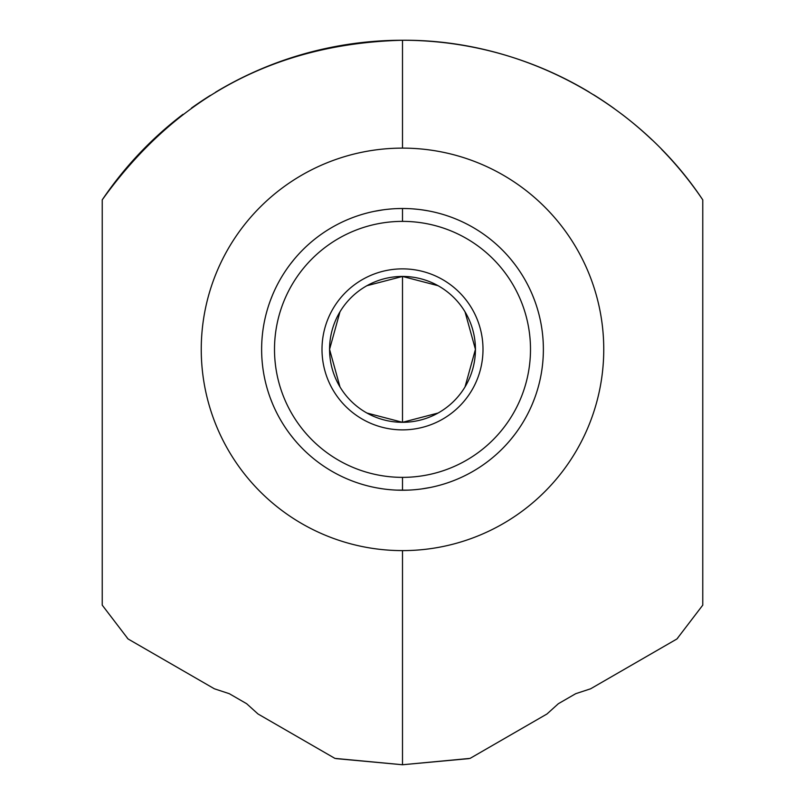 <?xml version="1.0" encoding="UTF-8"?>
<svg xmlns="http://www.w3.org/2000/svg" width="805" height="805" viewBox="0 0 805 805"><rect width="100%" height="100%" fill="white"/><g stroke="black" fill="none" stroke-linecap="round" stroke-linejoin="round"><path stroke-width="1.21" d="M336.138 758.622L402.5 764.75L402.5 550.62A201.25 201.25 0 0 0 603.75 349.37A201.25 201.25 0 0 0 402.5 148.12A201.25 201.25 0 0 0 201.25 349.37A201.25 201.25 0 0 0 402.5 550.62A201.25 201.25 0 0 0 603.75 349.37A201.25 201.25 0 0 0 402.5 148.12A201.25 201.25 0 0 0 201.25 349.37A201.25 201.25 0 0 0 402.5 550.62L402.5 764.75L334.93 758.39L258.002 713.975L246.662 703.721L229.294 693.689L214.392 688.798L128.076 638.969L102.235 605.149L102.235 199.851C176.114 96.771 276.196 43.571 402.5 40.25L402.5 148.12L402.5 40.25C520.563 39.354 637.087 100.977 702.765 199.851A362.25 362.25 0 0 0 661.65 149.388A362.25 362.25 0 0 1 702.765 199.851L702.765 605.149L676.925 638.969L702.765 605.149L702.765 199.851C637.087 100.977 520.563 39.354 402.5 40.25C276.196 43.571 176.114 96.771 102.235 199.851A362.25 362.25 0 0 1 183.017 114.31A362.25 362.25 0 0 0 102.235 199.851L102.235 605.149L128.076 638.969L127.049 637.771L128.076 638.969L214.392 688.798L229.294 693.689L246.662 703.721L258.002 713.975L334.93 758.39L258.002 713.975M651.949 139.818A362.25 362.25 0 0 0 621.983 114.31A362.25 362.25 0 0 1 651.949 139.818M614.235 108.574A362.25 362.25 0 0 0 593.637 94.779A362.25 362.25 0 0 1 614.235 108.574M589.441 92.213A362.25 362.25 0 0 0 554.715 73.788A362.25 362.25 0 0 1 589.441 92.213M554.424 73.647A362.25 362.25 0 0 0 250.798 73.547A362.25 362.25 0 0 1 554.424 73.647M250.264 73.788A362.25 362.25 0 0 0 215.549 92.223A362.25 362.25 0 0 1 250.264 73.788M210.377 95.393A362.25 362.25 0 0 0 191.52 108.031A362.25 362.25 0 0 1 210.377 95.393M470.07 758.39L546.998 713.975L558.338 703.721L575.706 693.689L590.608 688.798L676.925 638.969L677.951 637.771L676.925 638.969L590.608 688.798L575.706 693.689L558.338 703.721L546.998 713.975L470.07 758.39L402.5 764.75L468.862 758.622M397.157 208.596L402.5 208.495A140.875 140.875 0 0 0 261.625 349.37A140.875 140.875 0 0 0 402.5 490.245A140.875 140.875 0 0 0 543.375 349.37A140.875 140.875 0 0 0 402.5 208.495L407.984 208.606M508.186 256.231L509.937 258.254M536.009 394.329L535.134 396.855M413.599 208.938L417.574 209.3M420.059 209.592L421.85 209.833M422.172 209.874L428.109 210.84M426.197 210.507L424.939 210.296M422.907 209.984L421.77 209.823M420.552 209.652L419.737 209.552M414.635 209.018L413.337 208.918M402.5 208.495A140.875 140.875 0 0 1 543.375 349.37A140.875 140.875 0 0 1 402.5 490.245L402.5 477.365A127.995 127.995 0 0 0 530.495 349.37A127.995 127.995 0 0 0 402.5 221.375L402.5 208.495L402.5 221.375A127.995 127.995 0 0 0 274.505 349.37A127.995 127.995 0 0 0 402.5 477.365L402.5 490.245A140.875 140.875 0 0 1 261.625 349.37A140.875 140.875 0 0 1 402.5 208.495L397.006 208.606M390.345 209.018L387.406 209.31M384.418 209.662L383.22 209.823M382.083 209.984L380.061 210.296M378.803 210.507L376.881 210.84M374.687 211.272L383.281 209.813M383.613 209.763L385.273 209.552M387.829 209.26L391.663 208.908M296.814 442.509L295.063 440.486M268.991 304.411L269.866 301.885M269.212 394.973L269.906 396.946L269.212 394.973M270.5 398.566L272.503 403.647M273.358 405.66L274.123 407.37M288.743 432.466L289.83 433.925M290.404 434.69L294.016 439.248M294.992 440.405L296.361 442.005L294.992 440.416M293.895 439.087L290.494 434.811M289.186 433.07L288.079 431.55M273.66 406.334L272.935 404.663M272.563 403.788L270.42 398.374M294.992 258.335L296.361 256.735L294.992 258.325M293.895 259.653L290.494 263.929M289.186 265.67L288.079 267.19M273.66 292.406L272.935 294.077M272.563 294.952L270.42 300.366M269.906 301.784L269.212 303.767L269.906 301.795M270.5 300.174L272.503 295.093M273.358 293.08L274.123 291.37M288.743 266.274L289.83 264.815M290.404 264.05L294.016 259.492M402.5 477.365A127.995 127.995 0 0 1 274.505 349.37A127.995 127.995 0 0 1 402.5 221.375A127.995 127.995 0 0 1 530.495 349.37A127.995 127.995 0 0 1 402.5 477.365M438.081 285.705L402.5 276.437A72.933 72.933 0 0 0 329.567 349.37A72.933 72.933 0 0 0 402.5 422.303A72.933 72.933 0 0 0 475.433 349.37A72.933 72.933 0 0 0 402.5 276.437A72.933 72.933 0 0 0 329.567 349.37A72.933 72.933 0 0 0 402.5 422.303A72.933 72.933 0 0 0 475.433 349.37A72.933 72.933 0 0 0 402.5 276.437L402.5 422.303L438.081 413.035M465.018 386.923L475.433 349.37L465.018 311.817M366.919 413.035L402.5 422.303L402.5 276.437L366.919 285.705M339.982 311.817L329.567 349.37L339.982 386.923M407.843 490.144L397.016 490.134M391.401 489.802L387.426 489.44M384.941 489.148L383.15 488.907M382.828 488.866L376.891 487.9M378.803 488.233L380.061 488.444M382.093 488.756L383.23 488.917M384.448 489.088L385.263 489.188M390.365 489.722L391.663 489.822M402.5 490.245L407.994 490.134M414.656 489.722L417.594 489.43M420.582 489.078L421.78 488.917M422.917 488.756L424.939 488.444M426.197 488.233L428.119 487.9M430.313 487.468L421.719 488.927M421.387 488.977L419.727 489.188M417.171 489.48L413.337 489.832M535.788 303.767L535.094 301.795L535.788 303.767M534.5 300.174L532.497 295.093M531.642 293.08L530.877 291.37M516.257 266.274L515.17 264.815M514.596 264.05L510.984 259.492M510.008 258.335L508.639 256.735L510.008 258.325M511.105 259.653L514.506 263.929M515.814 265.67L516.921 267.19M531.34 292.406L532.065 294.077M532.437 294.952L534.58 300.366M510.008 440.405L508.639 442.005L510.008 440.416M511.105 439.087L514.506 434.811M515.814 433.07L516.921 431.55M531.34 406.334L532.065 404.663M532.437 403.788L534.58 398.374M535.094 396.956L535.788 394.973L535.094 396.946M534.5 398.566L532.497 403.647M531.642 405.66L530.877 407.37M516.257 432.466L515.17 433.925M514.596 434.69L510.984 439.248M402.5 268.87A80.5 80.5 0 0 0 322 349.37A80.5 80.5 0 0 0 402.5 429.87A80.5 80.5 0 0 0 483 349.37A80.5 80.5 0 0 0 402.5 268.87"/></g></svg>
